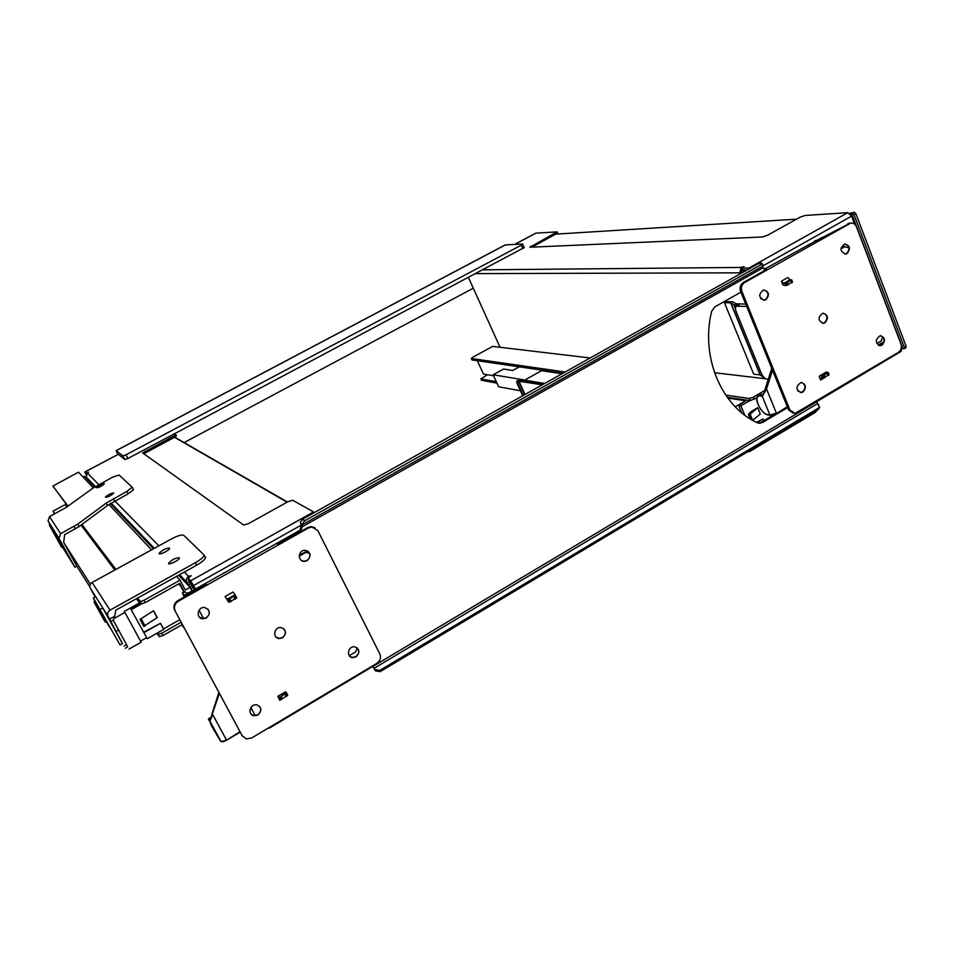 <?xml version="1.0" encoding="UTF-8"?>
<svg xmlns="http://www.w3.org/2000/svg" width="954" height="954" viewBox="0 0 954 954"><rect width="100%" height="100%" fill="white"/><g stroke="black" fill="none" stroke-linecap="round" stroke-linejoin="round"><path stroke-width="1.43" d="M166.258 551.34L163.683 552.724M169.466 548.049L169.538 548.443C169.204 550.565 158.292 555.681 159.163 553.308C162.311 550.005 165.746 548.252 169.466 548.049M176.562 560.845L172.698 562.908M179.28 557.744L179.364 558.173C179.018 560.451 167.725 565.722 168.619 563.194C171.863 559.724 175.417 557.911 179.28 557.744M109.734 627.327L100.575 610.763L109.889 627.231M106.478 622.08L105.465 622.151L104.32 620.601L94.756 603.298L94.088 599.315M98.381 607.102L108.732 625.86M120.037 644.94L93.361 597.991L120.037 644.94L122.422 643.592L102.805 608.008L90.308 588.141C89.33 585.839 89.938 583.955 92.121 582.477L171.338 538.986C177.694 535.671 181.82 534.443 183.717 535.277L204.299 555.216C203.536 557.231 200.555 559.736 195.355 562.729L110.02 610.143C107.659 611.764 107.003 613.827 108.04 616.32L102.805 608.008L100.397 609.344M113.407 619.957L114.718 616.26L109.591 619.11L122.422 643.592M109.591 619.11L108.04 616.32M93.361 597.991L95.698 596.703M94.804 596.298L90.308 588.141M125.296 648.219L127.717 646.86L113.216 620.195L127.705 646.824M124.151 646.037L126.572 644.665M205.372 556.719L205.587 557.673C204.836 559.7 201.854 562.216 196.655 565.209L115.804 610.178L114.718 616.26M818.532 404.663L817.661 403.852M819.486 407.155L815.384 412.366L749.606 451.54L747.352 451.957M731.515 397.878L731.861 398.712M741.652 412.712L738.646 405.462L745.646 400.74L735.272 406.833M738.646 405.462L740.9 405.808L744.776 415.157M749.844 400.549L740.9 405.808M736.75 398.641L735.749 399.285M493.588 375.745L483.451 374.04L477.334 360.707M763.904 420.678L763.2 418.949L757.011 422.61M763.2 418.949L756.403 422.312M760.29 414.024L757.762 407.68L760.29 414.024L752.742 420.368M757.726 407.763L750.13 414.096L748.377 414.37L750.881 411.734L757.762 407.68M147.25 638.727L163.742 629.378L160.451 623.308L143.923 632.645L147.25 638.727L130.579 608.604L139.809 603.453L139.511 602.916L124.211 611.466L124.879 612.432L114.253 618.371M130.579 608.604L143.923 632.645M141.645 603.834L131.294 609.618M83.058 477.024L84.441 476.296L85.121 477.012L83.737 477.751M160.451 623.308L143.637 632.228M163.504 628.936L179.686 619.778M178.255 584.134L180.389 585.625L183.836 592.088M153.546 610.727L140.011 619.384L153.546 610.727L157.255 617.584L143.768 626.325M153.427 610.846L157.148 617.703M124.843 459.53L127.955 458.457L126.011 454.808L122.899 455.881L124.843 459.53L118.284 454.319L84.846 472.027L85.979 473.196L88.555 472.17L87.398 473.005L86.134 476.964L86.838 478.359L85.156 477M192.362 590.788L187.246 583.049L189.214 581.952L188.618 579.138M188.284 580.187L191.241 583.252L191.468 582.548M175.786 434.452L176.454 435.787L174.463 437.278L143.756 453.818M174.463 437.278L287.094 502.174M189.214 581.952L194.354 589.667M191.241 583.252L194.592 589.536M287.416 501.995L174.689 437.147M187.246 583.049L186.829 582.286C185.839 579.841 186.483 577.838 188.761 576.264L191.194 575.751L188.01 578.005L190.717 580.783L313.556 511.964L314.236 512.62M188.01 578.005L191.325 582.274L194.926 589.357M86.063 474.424L85.514 473.291L86.265 474.055M739.875 274.072L741.21 272.665L740.948 269.708L742.272 268.98M740.531 271.008L745.396 270.972M742.558 269.696L740.948 269.708M557.696 233.05L531.903 247.146M556.468 234.088L796.495 219.158M739.612 273.559L741.043 267.43L744.048 266.667L741.926 268.122L748.914 268.062L847.784 212.67L851.576 216.153L854.617 224.154M741.926 268.122L742.665 269.934L747.304 269.91M789.924 410.017L788.553 409.815L740.554 291.328L741.878 291.352C740.745 287.583 741.687 284.626 744.704 282.491L850.646 223.141C853.281 222.795 855.201 223.987 856.418 226.718L900.958 343.977C901.959 347.542 901.053 350.368 898.263 352.443L795.016 413.404L789.924 410.017L741.878 291.352M770.438 415.372L776.377 413.702L769.926 415.038L762.27 396.315L766.551 389.005L763.82 393.215L765.215 388.838L766.551 389.005L772.525 370.247M765.215 388.838L771.75 368.316M763.82 393.215L762.473 396.184L763.82 393.215M762.973 394.479L759.42 394.777M744.704 282.491L743.381 282.479C740.364 284.614 739.422 287.559 740.554 291.328M743.381 282.479L766.348 269.553L765.001 269.565L766.289 268.837L764.369 269.088M788.553 409.815L793.227 413.213M823.314 313.186C827.75 315.476 828.144 318.672 824.518 322.762L822.586 323.311M845.017 243.926C849.692 246.084 850.193 249.316 846.52 253.597L844.946 254.098M801.622 382.482C805.784 384.903 806.07 388.051 802.505 391.939L800.215 392.511M824.983 322.786L823.529 323.299C817.781 320.735 817.554 317.372 822.861 313.222C828.072 314.82 828.776 318.004 824.983 322.786M847.009 253.585L845.781 254.038C839.949 251.713 839.58 248.362 844.684 243.974C850.026 245.476 850.801 248.684 847.009 253.585M802.97 391.999L801.277 392.559C795.624 389.757 795.541 386.406 801.038 382.494C806.094 384.188 806.738 387.36 802.97 391.999M822.897 237.26L849.215 223.677M850.563 223.141L847.76 223.761M781.409 281.191L782.924 285.007L785.965 285.628L785.094 283.421L791.653 279.856L790.055 279.772L787.801 277.566L781.409 281.191L783.663 283.41L785.094 283.421M765.943 299.699L764.559 300.188C758.549 297.731 758.215 294.321 763.582 289.956C769.055 291.519 769.842 294.762 765.943 299.699M820.345 375.864L823.91 375.363L828.227 372.418L826.593 372.167L819.164 376.281L820.619 379.966L820.834 378.034L824.757 377.498L828.919 374.457M882.092 345.109L880.578 345.634C875.08 342.999 874.937 339.696 880.16 335.725C885.121 337.346 885.765 340.471 882.092 345.109M880.578 335.689C884.775 337.99 885.109 341.115 881.591 345.074L879.66 345.622M826.593 372.167L825.544 372.454M764.071 289.909C768.769 292.186 769.246 295.442 765.49 299.687L763.594 300.224M792.38 281.99L785.965 285.628M876.821 343.535L881.043 341.043L882.748 336.81M242.221 735.784L175.202 611.097C173.568 607.102 174.618 603.799 178.362 601.199L308.547 527.932L311.982 527.013L317.837 530.615L379.835 653.943C381.266 657.711 380.264 660.86 376.83 663.364L251.677 737.991L246.287 738.885L242.221 735.784L175.202 611.097M211.323 716.824L219.325 693.498M251.14 707.212L249.912 711.076M212.086 713.699L218.824 692.58M210.786 717.766L209.904 721.379L212.635 714.451L210.059 720.163M221.686 741.449L226.563 740.232C223.451 741.747 221.566 742.117 220.911 741.341L209.82 720.986M178.362 601.199L177.861 600.626C174.129 603.226 173.079 606.517 174.713 610.512M177.861 600.626L206.529 584.504L205.992 583.967L203.476 586.221M184.205 597.061L182.405 592.887L184.039 594.628C184.945 595.141 186.901 594.604 189.894 593.018L205.992 583.967M241.636 735.009L242.459 736.19M283.791 628.71C286.212 631.965 285.723 634.923 282.336 637.618L278.842 638.357L276.076 637.129M307.76 551.03C310.861 554.298 310.587 557.446 306.949 560.487L304.016 561.226L301.357 560.392M259.655 706.413C261.515 709.573 260.871 712.352 257.723 714.761L253.645 715.488L250.926 713.902M282.563 637.821L279.057 638.56C272.117 638.011 274.18 626.528 281.036 627.541C286.379 629.902 286.88 633.337 282.563 637.821M307.188 560.654L304.243 561.381C297.278 561.417 298.208 549.814 305.149 550.255C310.921 552.414 311.6 555.884 307.188 560.654M257.926 715.011L253.859 715.727C247.014 714.582 250.222 703.289 256.936 704.899C261.813 707.439 262.147 710.813 257.926 715.011M278.485 544.018L277.149 543.947L277.805 544.4L307.844 527.502L308.547 527.932M314.999 527.741L311.278 526.584L307.844 527.502M225.108 596.5L228.733 602.284L227.505 599.959L235.495 595.427L233.074 591.981L225.108 596.5L227.505 599.959M206.302 618.025L202.761 618.788C195.558 618.299 197.442 606.577 204.573 607.531C210.202 609.916 210.786 613.422 206.302 618.025M285.83 691.984L277.805 696.348L279.772 700.308L279.117 698.686L279.927 699.544L281.895 699.032L287.726 695.049L285.484 691.805M356.021 656.877L352.575 657.616C345.885 657.02 348.079 645.763 354.673 646.824C359.753 649.149 360.207 652.512 356.021 656.877M356.987 647.742C359.551 650.902 359.145 653.884 355.759 656.662L352.324 657.401L349.987 656.447M286.438 696.36L287.381 695.502M207.877 609.069C210.059 612.373 209.475 615.294 206.124 617.834L202.582 618.586L199.267 616.964M278.079 696.563L278.759 697.314L280.714 696.802L286.558 692.807L287.726 695.049M235.519 595.475L236.485 598.134L228.733 602.284M349.283 655.648L355.603 651.904L357.297 648.028M841.034 248.064L844.862 246.669L840.939 248.887M844.171 246.561L843.419 246.704M844.862 246.669L848.988 247.945M822.157 237.415L764.929 268.849M762.95 271.473L765.001 269.565M299.341 555.156L305.495 551.961L309.466 553.093M304.576 552.199L305.28 552.664L299.27 556.075M305.28 552.664L306.628 552.497L305.924 552.032M309.585 553.392L306.628 552.497M278.055 543.708L278.771 543.863M277.149 543.947L300.558 530.782L302.37 526.68L300.45 522.971L301.798 525.022L304.457 520.896L760.958 264.818L762.771 264.413L762.854 267.955L766.289 268.837M816.314 401.312L819.343 406.798L818.258 408.217L379.823 670.376L375.089 669.613L375.423 670.865L372.477 665.952M787.658 407.585L762.353 422.61L758.215 423.135M740.9 292.174L714.82 306.89L711.66 311.278C700.272 356.796 721.462 406.738 757.619 422.908L762.353 422.61M816.994 240.325L814.525 240.968M182.608 593.054L185.016 591.707L186.459 593.269L189.381 592.47L299.866 530.341L300.558 530.782M301.416 525.535L299.866 530.341M761.03 422.383L773.575 414.93M185.016 591.707L182.405 592.887M746.684 306.437L736.56 306.198C735.248 306.961 735.117 308.774 736.166 311.636L761.256 373.205C762.818 376.58 764.726 378.559 766.956 379.143L768.256 379.298M818.258 408.217L817.995 409.707L380.157 671.64L379.823 670.376M375.423 670.865L380.157 671.64M817.995 409.707L819.116 408.121M375.089 669.613L374.147 668.265L374.493 669.517M304.457 520.896L303.11 518.857L759.42 263.125L760.958 264.818M300.45 522.971L301.643 524.199M303.11 518.857L300.295 522.148M761.399 262.91L759.42 263.125M373.384 667.025L374.147 668.265L817.447 403.661M762.604 266.297L301.798 525.022L302.132 525.976M738.11 305.316L733.9 304.743L730.704 302.859L724.444 302.656L753.684 374.159L760.076 374.898L730.704 302.859M195.343 589.119L191.849 582.846L194.592 588.439M195.498 589.035L190.717 580.783M850.05 213.779L851.528 213.374L902.913 348.675L901.935 348.818M905.704 347.685L906.169 346.374L855.869 213.66L854.343 212.277L851.528 213.374M854.343 212.277L849.609 213.386M724.444 302.656L726.304 301.607L732.565 301.81L736.273 303.789L745.742 304.111M852.494 213.314L854.009 214.698L855.869 213.66M906.169 346.374L904.38 347.435L854.009 214.698M904.38 347.435L904.177 348.711L902.913 348.675M760.076 374.898L763.45 377.319L763.033 376.27M901.375 347.196L901.208 351.287L816.362 401.884M749.987 268.408L748.914 268.062M192.016 590.991L190.061 587.306L178.589 575.25M153.451 548.812L110.378 503.521M94.649 486.981L86.504 478.419M84.846 472.027L86.027 474.508M313.556 511.964L292.711 500.242L288.013 501.661L248.374 523.686L243.723 525.07L142.683 452.947L173.628 436.061L175.774 434.475L174.57 433.7L524.259 247.527M85.979 473.196L86.361 473.899M127.955 458.457L174.57 433.7M535.671 233.289L514.755 244.367M468.474 277.554L500.051 347.28M878.932 345.431L883.631 342.653M878.193 345.062L883.941 341.651M847.784 212.67L805.057 215.473L799.905 217.273L767.6 235.221L762.484 236.986L529.84 247.241L557.184 231.87L535.969 233.134M473.291 288.191L184.122 442.573M524.295 247.599L522.494 243.985L505.179 244.939M522.744 244.093L521.301 245.142L522.852 248.672M117.831 454.521L116.15 450.598L122.899 455.881M126.011 454.808L521.301 245.142M496.962 383.138L481.365 380.264M496.295 381.683L480.78 378.941L487.506 374.719M763.331 393.919L762.484 394.419M756.856 397.735L750.416 400.573L749.248 398.486L753.266 397.222L764.893 390.389M590.168 357.977L492.634 346.397L472.504 357.416L471.336 358.382L472.051 359.932L562.955 373.229M727.21 397.246L750.106 400.597M765.943 378.821L714.522 372.728M471.395 358.501L565.15 371.988M725.708 395.099L749.248 398.486M156.826 633.301L159.282 636.64L163.003 635.531L182.286 624.596M184.229 591.862L179.674 583.335L145.163 602.642L141.442 603.799L140.19 601.497L143.911 600.34L180.044 580.139L176.526 576.407M66.697 506.431L67.555 505.978M159.282 636.64L157.136 633.122M158.042 634.362L161.775 633.253L181.057 622.318M93.289 487.899L78.49 472.17L52.911 486.039L67.782 506.276M81.674 524.664L115.601 569.586M137.245 598.253L141.442 603.799M190.061 587.306L185.291 589.989L180.044 580.139M151.555 549.85L108.899 504.499M52.864 486.111L67.996 506.109M81.913 524.485L115.911 569.419M137.591 598.063L140.19 601.497M81.054 525.117L114.802 570.027M136.374 598.73L139.511 602.916M54.795 513.777L52.995 511.141L54.533 513.92M52.995 511.141L65.301 504.571L66.995 506.836M113.681 492.944L113.705 493.158C110.497 495.949 107.73 497.284 105.393 497.165C107.993 494.732 110.759 493.325 113.681 492.944M104.284 483.678L104.32 483.857C101.255 486.48 98.596 487.768 96.342 487.709C98.858 485.419 101.494 484.072 104.284 483.678M62.94 547.93L48.082 521.051L49.513 516.591L60.579 533.691L59.053 538.461L74.889 567.153L62.797 547.703L61.497 547.095L49.322 525.01L50.061 524.617M50.419 525.26L49.322 525.01M50.288 525.046L62.797 547.703M132.189 487.291L133.429 489.831L128.253 493.743L107.48 505.501L79.099 526.572L64.681 534.645L63.656 542.289L76.797 566.104L74.889 567.153M60.579 533.691L77.775 524.14L106.192 503.116L126.977 491.37L132.105 487.148L119.095 475.009L112.453 477.238L92.932 488.15L66.112 507.48L49.513 516.591M146.534 637.713L140.56 641.1M124.879 612.432L141.168 642.197L129.088 649.042M89.867 586.853L76.785 566.116M90.356 584.218L63.942 542.814M524.843 380.026L493.135 374.767L503.473 369.043L512.775 370.474L519.322 366.849M544.651 383.484L524.605 380.157L541.562 370.701L562.073 373.718M727.854 398.116L745.646 400.74M493.135 374.767L498.608 386.752L520.431 390.77M524.605 380.157L524.879 380.765M542.313 384.796L516.853 380.92L516.853 382.876L522.709 395.791M516.853 380.92L520.347 380.002L543.852 383.925M524.676 394.682L518.38 380.753M94.136 602.153L104.32 620.601M116.09 631.393L118.523 630.034M196.655 565.209L195.355 562.729M92.121 582.477L110.02 610.143M815.384 412.366L815.026 411.484M750.13 414.096L752.718 420.356M748.89 414.525L750.834 419.247M748.52 414.465L750.381 418.973M141.359 619.206L145.115 626.098M140.143 619.623L143.899 626.516M140.023 619.456L143.78 626.337M189.309 577.277L184.527 571.947M741.771 269.243L741.043 267.43L483.022 269.827M766.551 389.005L776.413 413.201L769.926 415.038L767.433 414.632C763.951 413.595 760.982 410.458 758.537 405.223L757.965 403.816C756.14 398.653 756.749 396.041 759.789 395.97L760.064 395.099L758.12 395.528M787.312 406.738L776.377 413.702M776.473 413.607L787.455 407.084M762.449 395.433L760.064 395.099L761.459 394.276M762.27 396.315L759.789 395.97M768.161 414.907L767.433 414.632M824.852 377.462L820.619 379.966M790.055 279.772L783.663 283.41M821.811 376.031L822.658 378.154M822.539 375.888L823.385 378.022M823.91 375.363L824.757 377.498M824.28 375.184L825.127 377.319M827.38 373.348L828.227 375.482M827.631 373.157L828.477 375.292M828.167 372.549L829.002 374.683M792.452 282.169L791.581 279.963M791.892 282.73L791.021 280.524M791.629 282.921L790.759 280.703M788.457 284.721L787.587 282.515M788.076 284.9L787.205 282.694M786.692 285.449L785.81 283.243M212.635 714.451L226.36 739.815C223.427 741.425 221.471 741.83 220.505 741.031L211.573 725.934L208.676 718.517M239.895 731.778L226.563 740.232L240.11 732.183M226.551 740.185L240.098 732.135M209.844 719.972L209.164 719.018L210.548 718.207M209.868 721.403L208.854 719.984M203.536 618.609L199.052 610.19M190.24 593.662L189.894 593.018M255.207 715.572L250.997 707.665M281.99 698.996L279.772 700.308M234.887 594.855L226.909 599.386M278.759 697.314L279.927 699.544M279.331 697.291L280.512 699.532M280.714 696.802L281.895 699.032M281.132 696.599L282.312 698.841M284.984 694.321L286.152 696.563M285.341 694.059L286.51 696.301M286.331 693.153L287.5 695.383M236.485 598.134L235.268 595.809M235.447 598.993L234.219 596.667M235.066 599.243L233.849 596.918M231.118 601.497L229.89 599.172M230.689 601.7L229.461 599.374M229.294 602.224L228.078 599.899M762.854 267.955L302.37 526.68M372.942 666.393L816.374 401.944M796.828 388.111L798.116 391.331M759.622 295.561L760.97 298.9M185.076 596.572L184.039 594.628M737.239 306.091L739.135 305.018M760.278 374.958L730.895 302.907M735.462 308.583L733.9 304.743M734.401 304.851L735.534 307.641M181.642 624.965L184.039 627.875M186.829 582.286L179.579 574.702M154.345 548.311L111.093 503.08M95.305 486.552L86.134 476.964M301.225 525.129L193.638 585.529M144.925 451.314L145.616 452.625M173.628 436.061L174.308 437.361M188.391 584.933L190.371 583.824M189.989 586.615L191.981 585.494M191.146 588.499L193.137 587.378M87.398 473.005L98.727 484.549M114.826 500.945L158.889 545.819M739.326 272.832L475.903 273.607M851.576 216.153L762.675 266.059M531.02 246.06L531.497 247.169M555.788 232.895L556.325 234.159M505.537 244.832L116.233 450.646M754.137 399.332L753.266 397.222M471.359 358.454L472.015 359.885M750.416 400.573L749.546 398.474M163.003 635.531L161.775 633.253M145.163 602.642L143.911 600.34M159.461 636.676L158.221 634.398M141.621 603.834L140.369 601.521M49.513 525.38L61.497 547.095M59.053 538.461L48.082 521.051M113.264 498.727L114.54 501.1M107.48 505.501L106.192 503.116M128.253 493.743L126.977 491.37M75.426 528.862L74.102 526.429M77.775 524.14L79.099 526.572M523.245 395.481L516.841 381.314M518.857 380.837L525.022 394.479M110.867 621.507L113.526 620.028M205.587 557.673L204.299 555.216M819.092 408.288L819.343 406.798L819.701 407.692M748.401 414.406L750.249 418.889M757.846 403.733C756.069 399.857 756.343 397.019 758.668 395.218L760.064 394.396M757.87 403.769L758.43 405.14C760.863 410.482 763.963 413.738 767.72 414.942M767.946 414.978L770.212 415.336M776.425 413.678L787.467 407.119M819.629 375.948L825.878 372.251M849.191 223.212L850.646 223.141M828.227 372.418L829.074 374.552M792.524 282.062L791.653 279.856M208.437 719.483L210.464 717.48M277.805 696.348L285.556 691.769M311.278 526.584L311.982 527.013M236.735 597.824L235.519 595.511M845.244 246.526L843.801 246.573M823.815 237.224L822.527 237.284M306.198 552.438L305.495 551.961M765.478 269.135L764.619 269.147M761.232 262.732L762.771 264.413M816.016 240.408L816.886 240.372M758.716 423.123L760.052 423.349M736.56 306.198L738.444 305.137M904.297 348.639L905.966 347.65M118.248 454.295L84.811 472.003M372.644 666.512L269.231 728.188M176.454 435.787L175.774 434.475M535.826 233.17L514.671 244.367M557.72 233.122L557.184 231.87M116.15 450.598L505.262 244.892M133.429 489.831L132.165 487.47"/></g></svg>
